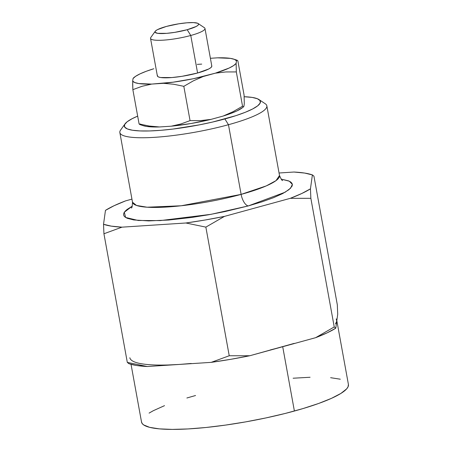 <?xml version="1.0" encoding="UTF-8"?>
<svg xmlns="http://www.w3.org/2000/svg" width="452" height="452" viewBox="0 0 452 452"><rect width="100%" height="100%" fill="white"/><g stroke="black" fill="none" stroke-linecap="round" stroke-linejoin="round"><path stroke-width="0.68" d="M131.346 207.965C131.888 208.315 132.278 206.406 132.509 202.236A74.704 13.102 -10.3 0 0 241.125 194.388A11.068 4.893 -105.3 0 0 248.278 205.926L211.124 214.31L160.234 220.599L138.239 220.486L125.588 217.446L124.328 212.214L132.283 206.14L126.995 209.508L125.04 211.31L123.882 212.999L123.532 214.559L123.995 215.977L125.266 217.231L127.34 218.322L133.775 219.949L148.674 220.909L168.681 220.034L192.066 217.401L208.547 214.773L225.011 211.564L248.278 205.926A11.068 4.893 74.7 0 1 241.125 194.388A74.704 13.102 -10.3 0 0 279.511 175.517L266.844 105.841A74.704 13.102 169.7 0 1 228.463 124.712A74.704 13.102 -10.3 0 0 265.256 103.757L258.951 99.542A69.167 12.131 169.7 0 1 224.887 118.944L228.463 124.712L241.125 194.388L228.463 124.712A74.704 13.102 169.7 0 1 119.848 132.555L132.509 202.236L136.515 205.457L147.098 207.208L181.19 205.773L241.125 194.388L266.279 185.896L276.019 180.63L279.511 175.517C281.217 179.371 282.257 181.02 282.619 180.472M211.666 65.676L211.705 66.63L210.7 67.76L208.688 69.009L197.586 72.998L190.767 35.476A27.668 4.853 -10.3 0 0 204.394 27.719L198.095 23.504A22.137 3.882 169.7 0 1 187.196 29.713L190.767 35.476L197.586 72.998A27.668 4.853 -10.3 0 0 211.802 66.009L204.982 28.487A27.668 4.853 169.7 0 1 190.767 35.476A27.668 4.853 169.7 0 1 150.539 38.386L157.358 75.902A27.668 4.853 -10.3 0 0 197.586 72.998L182.099 76.303L171.913 77.552L160.652 77.524L158.573 76.998L157.494 76.241L157.46 75.281M155.234 31.29L150.821 37.454A27.668 4.853 -10.3 0 0 162.161 40.222A27.668 4.853 -10.3 0 0 190.767 35.476L187.196 29.713A22.137 3.882 169.7 0 1 164.308 33.504A22.137 3.882 169.7 0 1 155.234 31.29A22.137 3.882 169.7 0 1 166.381 26.442L157.499 29.634L155.895 30.634L155.092 31.538L155.121 32.301L157.646 33.329L166.652 33.352L174.805 32.352L187.196 29.713L196.078 26.515L197.682 25.521L198.484 24.617L198.456 23.849L197.592 23.244L193.535 22.606L186.925 22.803L178.772 23.803L166.381 26.442A22.137 3.882 169.7 0 1 198.095 23.504M125.023 123.882L120.605 130.046A74.704 13.102 -10.3 0 0 151.217 137.515A74.704 13.102 -10.3 0 0 228.463 124.712L224.887 118.944A69.167 12.131 169.7 0 1 153.364 130.803A69.167 12.131 169.7 0 1 125.023 123.882A69.167 12.131 169.7 0 1 137.674 116.124L132.103 118.712L127.08 121.831L124.566 124.645L124.662 127.046L127.357 128.939L132.549 130.249L140.041 130.927L149.55 130.95L160.697 130.317L173.065 129.052L199.518 124.831L212.593 122.046L235.938 115.644L245.306 112.271L252.645 108.966L257.668 105.841L260.182 103.028L260.086 100.626L257.391 98.739L252.199 97.423L244.176 96.722A69.167 12.131 169.7 0 1 258.951 99.542M336.729 320.157A105.135 18.436 169.7 0 1 336.746 321.231L335.779 328.18L334.237 326.954L315.637 337.684L282.709 346.718L294.399 411.037A105.135 18.436 -10.3 0 0 348.419 384.477L336.729 320.157M242.588 107.587L236.899 110.938L230.752 113.486L223.147 116.057L211.027 119.379L200.53 120.616L190.055 120.627L183.823 86.326L193.349 80.846L203.23 76.501L215.355 73.173L225.847 71.941L236.323 71.924L242.554 106.226L233.034 111.706L223.147 116.057L211.027 119.379L191.032 123.52L171.24 126.193L159.471 126.961L149.25 126.04L139.097 123.95L139.888 124.566L140.465 123.978L140.205 124.441M132.639 83.705L132.86 89.649L142.109 86.275L151.68 84.083L173.122 82.191L193.405 78.716L215.355 73.173L229.107 68.054L233.554 65.613L236.136 63.376L236.486 60.817L237.074 60.229L237.859 60.845L244.091 95.146L244.283 103.694L243.927 106.254L243.34 106.841L242.554 106.226L236.323 71.924L236.136 63.376L236.486 60.817L237.074 60.229L237.859 60.845L244.091 95.146L244.283 103.694L243.927 106.254L243.34 106.841L243.662 106.723M217.48 57.833L210.4 58.291L217.48 57.833A53.031 9.3 169.7 0 1 233.701 59.116A53.031 9.3 169.7 0 1 236.486 60.817L234.418 59.376L230.447 58.376L217.48 57.833M133.606 77.947L133.029 78.541A53.031 9.3 169.7 0 1 134.436 77.156A53.031 9.3 169.7 0 1 153.81 68.738L146.199 71.303L140.058 73.857L135.611 76.303L133.029 78.541L132.673 81.1L134.741 82.541L138.713 83.541L151.68 84.083L163.443 83.315L173.67 84.241L183.823 86.326L190.055 120.627L180.806 124.001L171.24 126.193L159.471 126.961L152.222 126.939L146.504 126.419L143.199 125.662M132.86 89.649L139.097 123.95L132.86 89.649L142.109 86.275L151.68 84.083A53.031 9.3 169.7 0 1 132.673 81.1L132.86 89.649M294.156 343.396L249.781 355.747L229.237 355.758L205.858 227.119L224.458 216.389L290.308 198.326L310.857 198.315L334.237 326.954L310.857 198.315L310.456 188.823L312.383 174.924L313.931 176.15L337.311 304.795L337.712 314.281L336.746 321.231L335.514 323.892M191.23 363.47L179.246 364.442L211.208 362.357L230.452 359.368L249.781 355.747L315.637 337.684L327.163 332.836L335.779 328.18L337.712 314.281L337.311 304.795L313.931 176.15L312.383 174.924L304.671 173.065L293.958 172.031L279.053 173.003L293.958 172.031A111.819 19.611 169.7 0 1 311.524 174.625A111.819 19.611 169.7 0 1 312.383 174.924L310.456 188.823A111.819 19.611 169.7 0 1 290.308 198.326L301.834 193.479L310.456 188.823L310.857 198.315L290.308 198.326L224.458 216.389A111.819 19.611 169.7 0 1 185.885 222.994L205.858 227.119L229.237 355.758L211.208 362.357L147.284 366.521L127.311 362.402L128.86 363.628L127.311 362.402L103.932 233.763L127.311 362.402L147.284 366.521L179.246 364.442L168.189 364.973M131.95 199.129L125.611 200.869L114.085 205.716L105.463 210.372L103.531 224.271L103.932 233.763L121.961 227.164L185.885 222.994L205.129 220.011L224.458 216.389L205.858 227.119L185.885 222.994L121.961 227.164A111.819 19.611 169.7 0 1 103.531 224.271L111.248 226.124L121.961 227.164L103.932 233.763L103.531 224.271L105.463 210.372A111.819 19.611 169.7 0 1 125.611 200.869L131.95 199.129M336.209 318.88L336.746 321.231M129.656 363.905L136.577 365.487L147.284 366.521A111.819 19.611 -10.3 0 1 129.718 363.928L128.684 363.589M131.035 364.323L141.532 422.078A105.135 18.436 -10.3 0 0 294.399 411.037L282.709 346.718L270.415 349.904M133.029 78.541L132.673 81.1M197.253 64.365L201.711 64.111M281.099 179.094L288.579 180.873L290.647 181.958L291.924 183.218L292.387 184.636L292.037 186.196L288.924 189.682L282.698 193.552L273.596 197.66L261.974 201.835L248.278 205.926L285.076 192.247L290.608 188.179L292.359 184.354L289.308 181.195L281.099 179.094M179.246 364.442A105.135 18.436 169.7 0 1 129.843 357.758M141.482 421.62L142.052 423.354L143.612 424.897L149.635 427.343L159.324 428.863L172.302 429.4L188.077 428.937L206.039 427.485L225.492 425.1L245.696 421.88L265.872 417.942L285.246 413.444L303.072 408.551L318.666 403.461L331.429 398.359L340.864 393.449L346.622 388.918L348.04 386.844L348.413 384.46M340.311 379.211L330.621 377.691M310.072 377.262L293.122 378.222M195.552 395.517L186.874 397.997M164.517 405.653L153.358 410.682L149.081 413.105M173.67 84.241L183.823 86.326L193.349 80.846L203.23 76.501A53.031 9.3 169.7 0 1 163.443 83.315L173.67 84.241M237.074 60.229L233.701 59.116M236.136 63.376A53.031 9.3 169.7 0 1 215.355 73.173L225.847 71.941L236.323 71.924L236.136 63.376M211.208 362.357A111.819 19.611 -10.3 0 0 249.781 355.747L229.237 355.758L211.208 362.357M335.779 328.18L334.237 326.954L315.637 337.684A111.819 19.611 -10.3 0 0 335.779 328.18M139.781 124.543L143.256 125.679A53.031 9.3 -10.3 0 0 159.471 126.961L149.25 126.04L139.097 123.95L139.888 124.566M171.24 126.193A53.031 9.3 -10.3 0 0 211.027 119.379L200.53 120.616L190.055 120.627L180.806 124.001L171.24 126.193M242.554 106.226L233.034 111.706L223.147 116.057A53.031 9.3 -10.3 0 0 242.521 107.638L243.622 106.757M311.524 174.625L312.558 174.964M134.436 77.156L133.334 78.038"/></g></svg>
